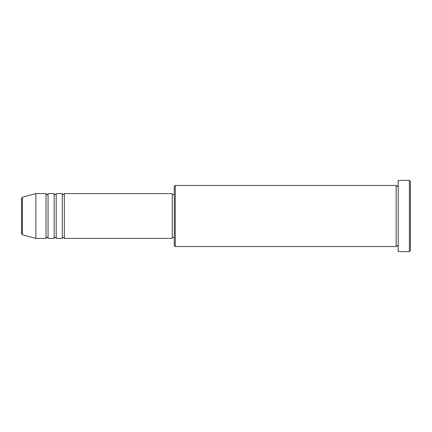 <?xml version="1.0" encoding="UTF-8"?>
<svg xmlns="http://www.w3.org/2000/svg" width="432" height="432" viewBox="0 0 432 432"><rect width="100%" height="100%" fill="white"/><g stroke="black" fill="none" stroke-linecap="round" stroke-linejoin="round"><path stroke-width="0.65" d="M21.6 233.793L21.6 198.207L22.356 197.224L22.356 234.776L21.6 233.793M64.346 193.606L64.346 238.394L172.233 238.394L172.233 193.606L64.346 193.606L63.331 194.627C63.083 194.832 62.743 194.492 62.311 193.606L62.311 238.394L56.203 238.394L56.203 193.606L62.311 193.606M54.167 193.606L54.167 238.394L48.065 238.394L48.065 193.606L54.167 193.606C54.599 194.492 54.94 194.832 55.188 194.627C55.436 194.832 55.777 194.492 56.203 193.606M46.03 193.606L46.03 238.394L35.851 238.394L35.851 193.606L46.03 193.606C46.456 194.492 46.796 194.832 47.045 194.627C47.282 194.837 47.617 194.497 48.065 193.606M175.289 246.532L174.269 245.516L174.269 186.484L175.289 185.468L175.289 246.532L396.149 246.532L396.149 185.468L397.17 186.484L398.185 185.468M409.385 180.376L410.4 181.397L410.4 250.603L409.385 251.624L409.385 180.376L398.185 180.376L398.185 251.624L409.385 251.624M172.233 237.373L174.269 237.373M22.356 234.776L35.851 238.394M22.356 197.224L35.851 193.606M175.289 185.468L396.149 185.468M172.233 194.627L174.269 194.627M398.185 246.532L397.17 245.516L396.149 246.532M48.065 238.394C47.617 237.503 47.282 237.163 47.045 237.373C46.796 237.168 46.456 237.508 46.03 238.394M56.203 238.394C55.777 237.508 55.436 237.168 55.188 237.373C54.94 237.168 54.599 237.508 54.167 238.394M64.346 238.394C63.92 237.508 63.58 237.168 63.331 237.373C63.083 237.168 62.743 237.508 62.311 238.394"/></g></svg>
